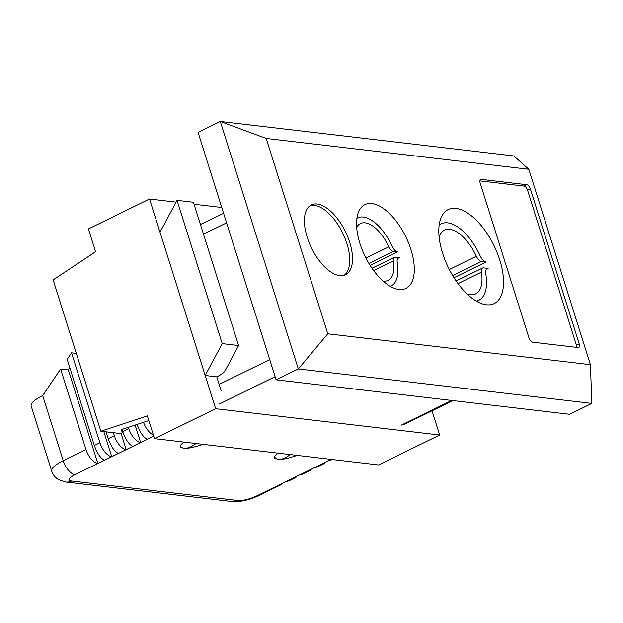 <?xml version="1.0" encoding="UTF-8"?>
<svg xmlns="http://www.w3.org/2000/svg" width="623" height="623" viewBox="0 0 623 623"><rect width="100%" height="100%" fill="white"/><g stroke="black" fill="none" stroke-linecap="round" stroke-linejoin="round"><path stroke-width="0.93" d="M371.876 203.534A46.678 22.599 63.9 0 0 364.907 204.593A46.678 22.599 63.9 0 0 365.133 256.45A46.678 22.599 63.9 0 0 405.955 288.441A46.678 22.599 63.9 0 0 408.587 243.001A46.678 22.599 63.9 0 0 371.876 203.534M455.974 208.394A52.34 25.341 63.9 0 0 448.155 209.577A52.34 25.341 63.9 0 0 448.412 267.726A52.34 25.341 63.9 0 0 494.187 303.596A52.34 25.341 63.9 0 0 497.138 252.65A52.34 25.341 63.9 0 0 455.974 208.394M69.823 367.726L68.335 369.937L60.61 369.026L42.683 395.605L63.219 460.732L86.005 449.572A14.142 6.853 63.9 0 0 97.834 463.504L104.508 460.241C100.591 458.372 97.204 453.451 94.338 445.492L99.898 442.766A14.142 6.853 63.9 0 0 111.727 456.698L118.401 453.435C114.484 451.566 111.096 446.652 108.238 438.685L114.352 435.695A14.142 6.853 63.9 0 0 126.181 449.627L132.855 446.356C128.938 444.495 125.55 439.573 122.684 431.614L128.797 428.616A14.142 6.853 63.9 0 0 140.634 442.548L147.301 439.285C143.391 437.416 140.004 432.502 137.138 424.536L137.909 424.162M76.31 353.389L71.544 352.828L67.167 359.307L94.338 445.492M68.335 369.937L97.834 463.504L75.048 474.664A14.142 3.683 162.5 0 0 71.653 481.011A14.142 11.814 -83.3 0 1 65.898 482.038L58.546 479.64C55.206 477.623 52.916 474.765 51.686 471.05L31.15 405.923A28.292 7.367 -17.5 0 1 42.683 395.605M60.61 369.026L86.005 449.572M71.544 352.828L99.898 442.766M103.807 431.568L111.727 456.698L104.508 460.241M106.074 431.832L108.238 438.685M113.402 432.697L114.352 435.695M121.002 433.211L126.181 449.627L118.401 453.435M121.999 429.418L122.684 431.614M128.385 427.308L128.797 428.616M135.121 425.081L140.634 442.548L132.855 446.356M143.508 422.308A14.142 6.853 63.9 0 0 153.375 434.994M332.456 459.54L328.827 460.607L331.28 459.4M322.161 463.87A14.142 6.853 63.9 0 0 324.272 463.551L316.99 467.118L314.374 467.678L328.827 460.607M324.272 463.551A14.142 6.853 63.9 0 0 325.821 462.079M307.707 470.949A14.142 6.853 63.9 0 0 309.818 470.622L302.537 474.189L299.928 474.757L314.374 467.678M309.818 470.622A14.142 6.853 63.9 0 0 311.368 469.15M293.254 478.02A14.142 6.853 63.9 0 0 295.372 477.701L288.644 480.995L286.035 481.556L299.928 474.757M295.372 477.701A14.142 6.853 63.9 0 0 296.922 476.229M71.653 481.011L237.737 500.518A14.142 3.683 162.5 0 0 256.575 495.986L286.035 481.556M279.361 484.826A14.142 6.853 63.9 0 0 281.479 484.507A14.142 6.853 63.9 0 0 283.021 483.027M280.249 459.369C283.706 459.338 289.352 458.014 297.171 455.397M278.107 453.155C274.673 455.841 273.598 457.609 274.891 458.45M186.012 448.295C189.47 448.264 195.108 446.94 202.927 444.331M183.871 442.089C180.436 444.775 179.362 446.535 180.654 447.376M276.09 379.82L569.617 414.295L591.85 403.408L298.316 368.933L276.09 379.82L198.059 132.341L220.293 121.462L513.819 155.937L528.818 169.285L266.185 138.438L327.784 333.811L590.417 364.665L528.818 169.285M327.784 333.811L298.316 368.933L220.293 121.462L266.185 138.438M578.144 347.541A4.244 2.056 63.9 0 0 578.775 347.447A4.244 2.056 63.9 0 0 579.226 343.904L530.352 188.909A4.244 2.056 63.9 0 0 526.809 184.727L481.229 179.377A4.244 2.056 63.9 0 0 480.598 179.471A4.244 2.056 63.9 0 0 480.146 183.006L529.02 338.009A4.244 2.056 63.9 0 0 532.564 342.191L578.144 347.541M317.169 204.001A38.899 18.838 63.9 0 0 311.36 204.889A38.899 18.838 63.9 0 0 311.547 248.11A38.899 18.838 63.9 0 0 345.57 274.759A38.899 18.838 63.9 0 0 347.759 236.896A38.899 18.838 63.9 0 0 317.169 204.001M591.85 403.408L590.417 364.665M344.122 275.327A38.899 18.838 63.9 0 0 344.379 236.787A38.899 18.838 63.9 0 0 314.389 205.364A38.899 18.838 63.9 0 0 310.028 205.683M576.742 347.377A4.244 2.056 63.9 0 0 576.446 345.267L527.58 190.264A4.244 2.056 63.9 0 0 524.029 186.09L479.85 180.896M432.027 410.791L439.667 435.018L215.659 408.711L205.185 375.49L216.773 376.853A21.221 5.529 162.5 0 0 225.168 370.685L238.601 345.539L222.216 343.616L177.041 200.341L160.01 232.215L149.536 199.002L176.083 202.125M221.087 390.528L216.773 376.853M194.041 204.227L221.749 207.482M200.209 223.766L201.774 223.953M439.667 435.018L378.535 464.953L154.52 438.639L147.332 415.845L100.856 431.225L53.142 279.898L95.592 251.731L88.404 228.937L149.536 199.002M215.659 408.711L154.52 438.639M222.216 343.616L205.185 375.49L160.01 232.215M100.856 431.225L120.161 433.491L122.49 432.72L121.158 429.699L148.819 420.548M122.49 432.72L121.501 429.582M238.601 345.539L193.426 202.265L177.041 200.341M458.014 283.621L481.361 272.196A35.488 17.179 -116.1 0 1 475.661 293.9A35.488 17.179 -116.1 0 1 466.915 293.846M486.431 269.261L488.105 268.412L483.58 267.882A7.071 3.427 63.9 0 0 482.521 268.046A7.071 3.427 63.9 0 0 481.361 272.196M476.299 301.096A43.112 20.878 63.9 0 0 478.853 300.239A43.112 20.878 63.9 0 0 485.714 273.489A8.667 4.197 -116.1 0 1 487.178 268.653A8.667 4.197 -116.1 0 1 488.113 268.435M373.691 270.623L393.3 261.021A6.308 3.053 -116.1 0 1 394.343 257.322A6.308 3.053 -116.1 0 1 395.286 257.174L399.359 257.673A7.725 3.738 63.9 0 0 398.486 257.86A7.725 3.738 63.9 0 0 397.186 262.174A38.424 18.604 -116.1 0 1 391.073 286.012A38.424 18.604 -116.1 0 1 390.263 286.362M383.005 281.012A31.633 15.318 63.9 0 0 388.222 280.366A31.633 15.318 63.9 0 0 393.3 261.021M397.793 258.436L399.359 257.673M370.101 265.367L397.552 251.933L393.479 251.451A6.308 3.053 -116.1 0 1 388.83 246.833A31.633 15.318 63.9 0 0 360.406 223.548A31.633 15.318 63.9 0 0 356.691 227.278M365.927 258.047L388.83 246.833M356.917 218.245A38.424 18.604 -116.1 0 1 357.563 217.902A38.424 18.604 -116.1 0 1 392.249 246.537A7.725 3.738 63.9 0 0 397.544 251.918M449.308 269.518L476.346 256.279A7.071 3.427 63.9 0 0 481.556 261.458L486.072 261.971A8.667 4.197 -116.1 0 1 480.185 255.944A43.112 20.878 63.9 0 0 441.255 223.813A43.112 20.878 63.9 0 0 439.168 225.183M439.137 237.098A35.488 17.179 -116.1 0 1 444.448 230.16A35.488 17.179 -116.1 0 1 476.346 256.279M453.98 277.71L486.08 261.995M195.972 443.514A18.386 8.597 -46.8 0 1 186.62 448.194A18.386 8.597 -46.8 0 1 180.39 445.64M290.209 454.58A18.386 8.597 -46.8 0 1 280.856 459.26A18.386 8.597 -46.8 0 1 274.626 456.706M51.686 471.05A28.292 7.367 -17.5 0 1 63.219 460.732A14.142 6.853 63.9 0 0 75.048 474.664M219.148 384.383L269.72 359.619M226.593 222.855L203.487 234.17M401.08 425.229L451.698 400.449M275.109 376.713L219.553 403.906M153.733 436.139L147.301 439.285M281.479 484.507L258.685 495.659A14.142 6.853 -116.1 0 1 256.575 495.986M258.685 495.659C248.554 500.246 239.653 502.2 231.974 501.538A14.142 11.814 -83.3 0 0 237.737 500.518M576.446 345.267L579.226 343.904M480.131 179.915L481.229 179.377M524.029 186.09L526.809 184.727M527.58 190.264L530.352 188.909M368.933 263.467L393.479 251.451M452.68 275.6L481.556 261.458M200.466 224.591L223.579 213.276M65.898 482.038L231.974 501.538M403.688 424.668L452.874 400.581M456.122 280.973L482.521 268.046M476.665 301.314L478.853 300.239M372.001 268.256L394.343 257.322M390.302 286.393L391.073 286.012M356.924 218.214L357.563 217.902M439.215 224.817L441.255 223.813M186.62 448.194L185.179 448.443M280.856 459.26L280.015 459.408"/></g></svg>
